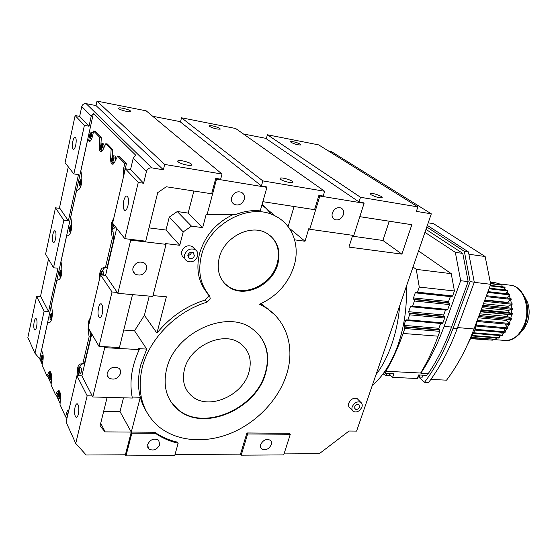 <?xml version="1.0" encoding="UTF-8"?>
<svg xmlns="http://www.w3.org/2000/svg" width="557" height="557" viewBox="0 0 557 557"><rect width="100%" height="100%" fill="white"/><g stroke="black" fill="none" stroke-linecap="round" stroke-linejoin="round"><path stroke-width="0.84" d="M216.548 179.082L266.928 187.347L260.237 210.901C252.056 210.01 243.778 211.263 235.402 214.668L207.051 214.765L216.548 179.082L215.747 178.393L220.649 179.201L222.027 174.056L164.684 164.44L97.015 101.109L96.034 105.579L86.161 103.658C83.926 103.449 82.464 104.41 81.775 106.547L79.658 116.399L75.125 115.55L65.072 162.755L73.858 173.923L78.467 174.633L68.379 220.816L59.502 207.803L68.281 166.835M152.695 116.267L180.545 121.705M267.409 134.773L266.295 138.763L359.035 201.947L360.511 197.282L267.409 134.773L318.729 144.911L417.882 206.905L416.364 211.375L431.313 213.832L331.067 151.386L328.184 150.822M270.632 311.175L271.036 311.175M266.928 187.347L266.065 186.665L261.435 185.906L180.461 122.032L181.512 117.805L235.66 128.5L324.654 191.267L323.199 196.057L318.896 195.354L314.559 209.669L262.855 201.683M97.015 101.109L146.157 110.822L222.027 174.056M73.858 173.923L84.392 125.36L89.043 126.209L91.257 116.072L93.395 113.391L39.672 358.722L34.973 353.27L44.1 311.175L48.563 311.509L58.019 268.223L53.514 267.771L45.611 254.124L55.477 207.817L59.912 208.409M48.563 311.509L40.577 296.08L48.501 259.116M267.325 308.703L268.014 308.599M431.313 213.832L356.591 431.09L349.037 431.021L319.272 453.704L284.035 453.899M241.216 455.173L247.642 433.966L290.308 434.272L283.715 454.909L241.216 455.173L240.492 454.143L175.016 454.512M125.959 455.891L131.863 433.151L155.431 433.318C162.184 438.011 169.76 441.311 178.163 443.212L174.717 455.584L125.959 455.891L125.388 454.791L86.161 455.006L75.738 443.428L87.157 395.776L92.253 395.923L81.879 375.878L76.929 375.683L66.074 422.053L75.738 443.428M371.053 194.748L370.245 193.599C372.981 193.195 376.699 194.163 381.406 196.51L382.248 197.686C379.498 198.09 375.766 197.108 371.053 194.748M291.053 142.362L290.552 141.638C293.107 141.415 296.408 142.272 300.467 144.2L300.982 144.938C298.42 145.161 295.113 144.305 291.053 142.362M360.511 197.282L417.882 206.905M319.829 196.022L364.09 203.284L353.799 235.486L309.741 229.268L319.829 196.022L318.896 195.354M364.09 203.284L363.108 202.623L359.035 201.947M243.409 133.965L266.385 138.449M215.747 178.393L211.66 193.773L166.292 186.762L157.715 192.645L145.718 241.181L124.796 238.661L138.268 182.431L125.36 168.757L112.618 223.183L124.796 238.661M149.011 227.869L165.986 230.048L169.272 217.077L177.265 211.542L188.155 213.073L193.871 191.023M188.155 213.073L202.657 227.632L206.278 214.02L207.051 214.765M164.684 164.44L163.361 169.788L151.755 167.88C149.109 167.713 147.34 168.917 146.456 171.479L143.609 183.253L138.268 182.431M181.512 117.805L262.848 180.9L261.435 185.906M262.848 180.9L324.654 191.267M231.663 197.443C233.703 192.645 236.962 190.933 241.432 192.29C243.994 193.808 244.927 196.168 244.224 199.378C242.156 204.189 238.876 205.881 234.386 204.461C231.893 202.95 230.981 200.611 231.663 197.443M130.435 110.934L130.61 111.518C129.858 112.486 120.277 110.175 118.815 108.664L118.662 108.093C119.456 107.132 128.925 109.423 130.435 110.934M163.361 169.788L96.034 105.579M125.36 168.757L130.54 169.593L133.227 158.202L135.664 155.152L93.395 113.391M89.043 126.209L79.658 116.399M84.392 125.36L75.125 115.55M75.752 145.071C75.035 148.071 74.213 149.52 73.294 149.429C72.194 148.44 72.013 145.823 72.751 141.589C73.461 138.582 74.29 137.119 75.216 137.203C76.316 138.192 76.49 140.817 75.752 145.071M178.108 161.822L177.836 160.869C178.915 159.581 189.262 162.052 191.343 164.078L191.65 165.067C190.626 166.362 180.12 163.855 178.108 161.822M68.379 220.816L63.818 220.238L55.477 207.817M53.514 267.771L63.818 220.238M55.561 238.828C54.955 241.397 54.252 242.643 53.458 242.567C52.337 241.515 52.135 238.828 52.859 234.497C53.465 231.921 54.168 230.668 54.969 230.744C56.097 231.782 56.292 234.483 55.561 238.828M294.639 239.858L304.992 241.237L308.843 228.544L309.741 229.268M260.683 303.753L263.141 305.194L274.197 314.35M146.776 412.201C138.428 398.756 136.388 383.091 140.649 365.197L146.721 349.093L134.543 330.781L144.395 315.311L149.255 296.101M132.51 294.625L119.435 347.54L104.145 346.67L104.723 347.652L139.257 349.594L138.63 348.633L146.721 349.093M178.163 443.212L177.516 442.154C169.119 440.253 161.551 436.953 154.804 432.26L131.278 432.079L140.301 397.273L132.141 397.044M290.308 434.272L289.522 433.297L246.911 432.97L240.492 454.143M352.672 235.326L348.926 247.078L401.896 254.124L411.853 224.708L359.815 216.666M352.386 410.474L349.88 407.815C348.508 406.777 348.125 405.224 348.745 403.157C350.917 398.958 353.765 397.482 357.288 398.735L358.228 399.71M34.973 353.27L27.85 337.514L36.602 296.442L40.946 296.797M391.766 344.296C395.909 332.244 398.54 319.446 399.648 305.911C398.54 319.446 395.909 332.244 391.766 344.296C387.575 356.285 382.325 366.395 376.017 374.624C382.325 366.395 387.575 356.285 391.766 344.296M260.655 444.618C263.071 440.03 266.253 438.554 270.208 440.197C271.468 441.262 271.83 442.738 271.301 444.625C268.871 449.214 265.675 450.669 261.72 448.998L260.53 447.111L260.655 444.618M131.863 433.151L131.278 432.079L125.388 454.791M247.642 433.966L246.911 432.97M107.118 397.364L100.051 425.98L105.12 431.877L131.278 432.079L120.006 411.609L123.501 397.816M68.894 410.008L68.803 409.98C67.829 409.882 67.007 411.177 66.339 413.851L65.629 416.901L66.924 418.439M65.629 416.901L60.038 404.626L60.421 398.039C60.553 393.646 59.996 391.105 58.757 390.422L57.385 391.46L55.533 394.739L56.529 395.658L60.1 403.498M55.533 394.739L51.119 385.033L51.495 378.683C51.634 374.513 51.133 372.111 49.984 371.47L48.654 372.529L46.906 375.787L47.888 376.72L51.181 383.947M46.906 375.787L42.047 365.113L42.673 362.266C43.425 358.214 43.376 354.997 42.527 352.602L41.531 350.464L47.533 323.053L49.796 322.51C51.683 320.818 52.504 317.058 52.274 311.231L51.529 304.804L56.884 280.352L59.251 279.482C61.214 277.525 62.071 273.654 61.806 267.854L61.005 261.532L66.527 236.307L69.005 235.103C71.052 232.868 71.937 228.864 71.644 223.106L70.781 216.896L76.483 190.863L79.073 189.303C81.211 186.769 82.123 182.64 81.788 176.917L80.869 170.825L87.686 139.689L89.336 141.346C90.554 141.485 91.633 139.647 92.573 135.845L93.639 131.013L99.766 137.419L99.32 145.746C99.195 149.199 99.661 151.226 100.72 151.81L103.003 149.701L105.802 143.727L111.121 149.29L110.669 157.937C110.544 161.558 111.059 163.681 112.215 164.308L114.631 162.191L117.611 156.078L124.768 163.556L123.536 168.827L123.25 177.76M42.228 364.313L39.672 358.722M147.563 444.577C150.286 439.396 153.976 437.92 158.627 440.162L159.782 444.583C157.032 449.771 153.335 451.219 148.677 448.935L147.563 444.577M288.115 226.615L294.061 206.501M289.236 228.161L304.992 241.237M332.348 212.962C334.284 208.61 337.18 206.953 341.03 207.991C343.391 209.328 344.177 211.549 343.391 214.668C341.427 219.033 338.517 220.669 334.66 219.59C332.348 218.26 331.582 216.053 332.348 212.962M209.474 126.397L209.154 125.743C212.147 125.492 215.733 126.39 219.904 128.437L220.245 129.106C217.237 129.363 213.644 128.458 209.474 126.397M280.533 179.298L279.99 178.233C280.839 177.133 289.765 179.375 292.188 181.29L292.766 182.383C291.959 183.49 282.907 181.22 280.533 179.298M152.994 295.607L166.369 296.797L156.949 333.107C169.996 317.107 186.087 306.065 205.22 299.979L208.415 296.749L207.845 293.734M208.826 294.855L207.782 293.657C198.515 282.852 195.779 269.477 199.573 253.519C204.858 235.883 215.963 222.932 232.882 214.675M130.073 239.301L130.721 240.109L166.042 244.349L165.338 243.548L179.737 245.282L183.204 231.907L191.469 226.142L202.657 227.632M184.075 257.828C181.93 256.331 181.157 254.201 181.749 251.43C183.991 246.375 187.5 244.718 192.269 246.473L194.296 248.652M177.265 211.542L191.469 226.142M127.957 205.672C127.073 209.014 126.007 210.595 124.768 210.421C123.153 209.112 122.819 205.909 123.765 200.805C124.643 197.45 125.708 195.855 126.968 196.022C128.576 197.331 128.911 200.548 127.957 205.672M165.986 230.048L179.737 245.282M143.609 183.253L130.54 169.593M271.558 214.382L262.187 204.022M293.964 266.246C300.279 246.159 292.836 224.659 275.36 216.053C250.316 201.85 208.986 223.28 201.446 255.524C197.624 271.544 200.36 284.968 209.648 295.802L210.274 298.9L207.065 302.145C176.646 311.133 149.276 338.712 142.216 367.662C136.827 392.01 142.035 411.414 157.84 425.861C176.096 441.631 205.227 443.859 231.204 433.095C257.202 422.227 278.772 399.313 286.646 374.262C295.022 348.104 287.106 320.707 265.174 307.304L259.541 304.247C276.62 296.477 288.094 283.805 293.964 266.246M87.686 139.689L89.176 139.946L90.241 141.116M100.928 144.472L101.297 137.69L95.136 131.278L93.639 131.013M101.109 150.153L101.68 151.581M112.319 156.837L112.695 149.555L107.355 143.998L105.802 143.727M112.556 162.567L113.217 164.106M125.144 169.182L126.397 163.821L119.212 156.343L117.611 156.078M112.549 228.064L113.955 238.34L112.34 238.145L105.565 266.949L102.488 268.035C101.416 268.523 100.539 270.166 99.849 272.972L99.292 280.122M101.861 271.614L104.082 268.202L107.174 267.109L113.955 238.34M89.788 330.468L90.7 336.978L89.12 336.881L82.805 363.735L80.006 364.02C79.038 364.229 78.231 365.636 77.583 368.247L77.082 375.69M79.414 367.3L81.573 364.09L84.379 363.805L90.7 336.978M78.551 373.907L78.641 375.745M68.393 412.159L68.184 412.758M67.153 416.991L66.847 418.286M93.116 133.374L92.553 132.482M90.227 138.547L91.682 138.811M103.755 148.092L103.769 148.051C104.173 145.788 104.062 144.388 103.421 143.845L103.31 143.824M100.928 150.118L102.69 150.306M115.25 160.91L115.376 160.43C115.807 158.077 115.675 156.614 114.986 156.037L114.853 156.016M112.423 162.547L114.422 162.602M112.66 228.071L114.129 228.259L115.396 226.72M103.929 275.193L103.073 271.739M78.648 373.9L80.076 373.963L81.183 372.236C81.621 369.667 81.44 368.038 80.661 367.355L80.521 367.348M41.476 361.34L42.847 361.409M81.879 375.878L91.78 333.915M100.525 274.859L88.166 327.669L98.993 346.377L112.027 291.972L100.525 274.859L105.593 275.353L116.678 228.342M36.616 326.813C36.101 329.02 35.502 330.092 34.819 330.029C33.685 328.922 33.469 326.158 34.186 321.737C34.694 319.523 35.293 318.444 35.982 318.507C37.117 319.607 37.326 322.378 36.616 326.813M44.1 311.175L36.602 296.442M192.13 396.34L192.13 396.333C208.75 410.634 242.936 395.609 248.937 372.173C242.936 395.609 208.75 410.641 192.13 396.34C184.325 389.691 181.777 380.654 184.485 369.214C189.93 345.8 223.58 330.566 240.13 343.314C249.23 350.256 252.168 359.878 248.937 372.18C252.168 359.878 249.23 350.256 240.13 343.314C223.573 330.566 189.93 345.8 184.485 369.214M352.407 236.175L382.896 240.464L389.252 221.213M382.896 240.464L401.896 254.124M155.431 433.318L154.804 432.26M352.198 406.805C354.391 402.579 357.253 401.096 360.783 402.342C362.189 403.386 362.579 404.96 361.939 407.056C359.738 411.282 356.863 412.758 353.333 411.477C351.954 410.439 351.571 408.88 352.198 406.805M139.257 349.594C131.494 366.381 129.196 382.534 132.35 398.06L92.796 396.967L92.253 395.923M156.949 333.107L144.395 315.311M123.751 330.057L134.543 330.781M78.377 414.053C77.785 416.358 77.068 417.472 76.212 417.381C74.547 415.905 74.165 412.486 75.056 407.111C75.648 404.786 76.372 403.672 77.235 403.755C78.892 405.218 79.275 408.65 78.377 414.053M87.157 395.776L76.929 375.683M100.726 423.236L105.12 431.877M103.679 411.296L120.006 411.609M50.562 371.923L47.888 376.72M59.334 390.854L56.529 395.658M58.582 398.645L60.393 398.471M49.747 379.373L51.46 379.275M90.652 317.037L88.528 321.424L88.09 329.514L89.12 336.881M113.893 217.759L111.574 222.793L111.149 231.044L112.34 238.145M166.042 244.349L152.792 296.415L117.854 293.33L105.593 275.353M197.644 256.178C195.347 261.282 191.796 262.925 186.985 261.108C184.833 259.611 184.054 257.466 184.652 254.681C186.915 249.585 190.445 247.914 195.242 249.668C197.463 251.179 198.264 253.344 197.644 256.178M169.272 217.077L183.204 231.907M132.991 267.882C135.386 262.542 139.146 260.906 144.263 262.981C146.359 264.519 147.125 266.622 146.575 269.296C144.138 274.65 140.357 276.258 135.226 274.107C133.2 272.582 132.455 270.507 132.991 267.882M117.854 293.33L130.721 240.109M166.668 368.776C162.714 385.959 166.473 399.585 177.948 409.653C203.5 432.274 256.185 409.242 265.605 373.301C270.779 354.085 266.107 339.088 251.583 328.317C226.184 309.358 174.78 332.877 166.668 368.776M219.27 257.592C216.325 270.758 219.702 280.707 229.407 287.433C245.386 298.141 272.338 284.968 277.755 264.366C281.201 250.392 277.407 239.956 266.371 233.049C250.518 223.691 224.193 237.143 219.27 257.592M61.033 274.545L59.982 276.356C59.369 275.799 59.258 274.399 59.634 272.157L60.685 270.347C61.298 270.897 61.409 272.303 61.033 274.545M126.397 163.821L124.768 163.556M67.174 417.353L67.383 414.324L68.26 412.73M100.079 276.766L100.288 273.626L101.618 271.593L102.328 275.033M101.297 137.69L99.766 137.419M124.009 174.536L124.211 171.326L125.29 169.043M111.901 158.146L113.398 155.772C114.088 156.35 114.22 157.812 113.788 160.165L112.298 162.526C111.602 161.955 111.47 160.493 111.901 158.146L110.669 157.937M84.379 363.805L82.805 363.735M107.174 267.109L105.565 266.949M89.823 134.509L91.16 132.232C91.745 132.74 91.849 134.084 91.459 136.256L90.123 138.533C89.538 138.018 89.433 136.681 89.823 134.509M69.381 227.722L70.523 225.766C71.122 226.309 71.233 227.688 70.857 229.909L69.716 231.858C69.11 231.322 68.998 229.937 69.381 227.722M112.695 149.555L111.121 149.29M88.737 325.239L88.946 322.141L89.893 320.296M114.115 225.084L112.514 228.057C111.748 227.423 111.588 225.87 112.041 223.392L113.071 221.254M77.98 369.013L79.094 367.286C79.874 367.968 80.048 369.597 79.616 372.173L78.509 373.893C77.729 373.211 77.548 371.582 77.98 369.013M102.223 147.786L100.81 150.098C100.176 149.555 100.058 148.162 100.469 145.906L101.882 143.581C102.516 144.124 102.634 145.523 102.223 147.786M79.435 181.861L80.674 179.751C81.273 180.273 81.378 181.638 80.995 183.838L79.755 185.941C79.164 185.418 79.052 184.054 79.435 181.861M42.283 359.773L41.385 361.333C40.772 360.748 40.647 359.314 41.016 357.023L41.921 355.463C42.534 356.048 42.652 357.483 42.283 359.773M51.516 317.817L50.541 319.495C49.928 318.924 49.81 317.504 50.186 315.241L51.16 313.556C51.766 314.127 51.892 315.547 51.516 317.817M92.796 396.967L104.723 347.652M104.145 346.67L98.993 346.377M102.244 313.758C101.52 316.529 100.643 317.852 99.612 317.72C97.955 316.334 97.593 313.02 98.512 307.77C99.23 304.985 100.107 303.656 101.151 303.781C102.801 305.159 103.163 308.487 102.244 313.758M112.027 291.972L117.249 292.432M170.748 401.513L177.683 409.249C203.221 431.863 255.879 408.852 265.285 372.932C269.588 357.81 267.29 344.867 258.378 334.096M354.642 406.868C355.742 404.758 357.176 404.013 358.945 404.64L359.516 406.993C358.416 409.103 356.981 409.848 355.213 409.207L354.642 406.868M107.264 372.891C109.987 367.418 113.9 365.907 119.01 368.351C120.493 369.681 121.001 371.38 120.549 373.448C117.799 378.927 113.865 380.417 108.747 377.904C107.32 376.595 106.826 374.924 107.264 372.891M59.439 397.064L58.471 398.645C57.747 397.983 57.594 396.41 57.998 393.924L58.972 392.337C59.69 392.998 59.85 394.572 59.439 397.064M50.576 377.799L49.643 379.373C48.981 378.753 48.842 377.249 49.225 374.868L50.165 373.294C50.826 373.914 50.966 375.411 50.576 377.799M187.918 255.057C189.053 252.509 190.821 251.673 193.223 252.558L194.414 255.802C193.272 258.357 191.497 259.179 189.095 258.281L187.918 255.057M224.318 283.158L228.823 286.806C244.788 297.508 271.712 284.362 277.114 263.781C280.108 252.523 277.922 243.221 270.549 235.876M60.685 273.947L60.156 274.852L59.982 272.756L60.511 271.851L60.685 273.947M100.65 274.873L101.409 273.285L101.764 274.977M113.315 159.657L112.57 160.841L112.375 158.648L113.12 157.464L113.315 159.657M91.049 135.817L90.38 136.959L90.234 134.94L90.895 133.805L91.049 135.817M70.481 229.359L69.91 230.333L69.743 228.266L70.314 227.291L70.481 229.359M113.6 224.429L112.758 226.33L112.737 223.336M79.205 371.38L78.655 372.243L78.391 369.799L78.948 368.936L79.205 371.38M101.785 147.313L101.075 148.468L100.908 146.373L101.611 145.21L101.785 147.313M80.605 183.344L79.985 184.395L79.825 182.355L80.445 181.297L80.605 183.344M41.963 359.084L41.517 359.864L41.336 357.712L41.782 356.926L41.963 359.084M51.181 317.17L50.694 318.005L50.513 315.882L51 315.039L51.181 317.17M59.077 396.271L58.589 397.064L58.36 394.704L58.847 393.91L59.077 396.271M50.241 377.061L49.775 377.848L49.566 375.599L50.033 374.812L50.241 377.061M191.538 252.14L191.455 252.565C190.856 254.305 189.652 255.266 187.841 255.454M504.948 323.986L477.412 321.528M506.856 319.203L506.459 320.414L478.226 317.769M507.545 316.501L510.825 318.284L511.493 314.531L507.9 314.475L507.545 316.501L479.668 313.807M507.9 314.475L480.426 311.774M482.473 306.294L512.468 309.365L508.249 310.36L508.137 312.421L481.192 309.734M508.249 310.36L481.951 307.694M511.813 308.251L511.542 304.561L508.081 306.28L508.207 307.882M508.081 306.28L483.441 303.704M471.48 337.709L495.918 339.338L471.626 337.424M504.927 324.028L507.949 327.941L476.437 325.163M503.639 328.449L505.081 331.178L506.724 328.721M501.558 332.313L502.275 334.36L504.015 332.515M476.172 326.047L507.476 328.783L507.949 327.941M488.921 339.986L470.978 338.677M507.497 327.349L508.91 324.348M502.275 334.36L502.546 335.147L473.763 332.773M492.444 339.359L492.402 340.146L471.076 338.482M498.891 335.467L499.163 336.818L500.82 335.627M474.822 330.057L504.893 332.592L505.45 331.875L475.1 329.291M499.163 336.818L499.33 337.653L472.559 335.509M505.081 331.178L505.45 331.875M471.02 338.593L492.402 340.146M477.419 321.486L509.592 324.411L509.954 323.464L477.648 320.505M473.499 333.392L501.913 335.718L502.546 335.147M510.825 318.284L479.034 315.513M489.018 288.791L507.608 290.942L505.867 293.657M490.578 283.708L502.122 285.093L501.62 286.723M487.667 292.404L509.683 294.897L506.926 297.988M480.559 311.433L511.493 314.531M506.111 290.1L504.705 288.415L504.043 289.856M510.226 298.357L509.168 295.475M507.608 290.942L507.128 290.218L489.262 288.136M508.137 312.421L512.252 313.494L480.949 310.388M490.306 282.322L498.905 283.36L490.271 282.155M490.104 285.873L505.06 287.642L504.489 287.064L490.292 285.379M508.471 293.95L507.169 291.624M509.683 294.897L509.307 294.047L487.96 291.617M512.468 309.365L512.454 308.32L482.863 305.264M498.905 283.36L498.731 284.342M503.131 286.897L501.871 285.922M486.087 296.623L511.222 299.381L510.957 298.434L486.428 295.725M506.459 320.414L509.954 323.464M505.06 287.642L504.705 288.415M499.142 284.39L498.752 284.23M484.339 301.302L512.155 304.261L511.542 304.561M511.632 313.333L511.827 309.518M490.209 281.856L495.479 282.782M502.122 285.093L490.508 283.353M478.651 316.536L511.159 319.614L511.41 318.597M509.432 323.004L510.518 319.551M495.807 337.841L495.855 338.468L497.116 337.946M511.347 303.175L510.651 299.833L507.413 302.36L484.848 299.938M495.855 338.468L495.918 339.338M472.343 335.962L498.654 338.064L499.33 337.653M511.222 299.381L510.651 299.833M512.155 304.261L512.015 303.245L484.708 300.32M512.127 314.538L512.252 313.494M507.413 302.36L507.504 302.764M467.831 343.913L474.696 330.412L478.268 317.546M424.949 232.346L455.348 252.363L460.66 280.707L444.089 326.43C437.6 344.17 429.858 359.759 420.855 373.211L420.639 373.023C427.31 362.085 433.123 349.81 438.081 336.184L403.101 333.462C398.199 347.443 392.469 360.038 385.917 371.254L385.333 370.704M418.551 250.956L451.24 273.675L454.428 290.977L452.625 295.955L451.901 296.54L416.866 292.78M450.425 296.38L448.538 301.539L449.513 304.568L447.731 309.497L447.027 310.061L412.041 306.663M445.53 309.915L443.692 314.983L444.646 318.019L442.885 322.9L442.195 323.457L407.258 320.414M440.684 323.325L438.881 328.296L439.828 331.345L438.081 336.184M413.029 266.998L416.26 269.351L419.275 287.064L417.492 292.174L416.782 292.773L415.954 292.244L415.243 292.836L413.482 297.911L414.408 301.01L412.646 306.072L411.957 306.656L411.115 306.106L410.425 306.684L408.678 311.711L409.597 314.823L407.849 319.836L407.174 320.407L406.325 319.829L405.656 320.4L403.922 325.379L404.828 328.498L403.101 333.462M420.855 373.211L428.256 373.587C437.294 360.212 445.064 344.706 451.56 327.063L468.165 281.605L462.79 253.4L425.973 229.366M454.428 290.977L419.275 287.064M385.917 371.254L420.639 373.023M451.24 273.675L416.26 269.351M455.348 252.363L462.79 253.4M460.66 280.707L468.165 281.605M418.042 376.497L424.511 382.297C435.741 367.383 445.266 349.371 453.085 328.254L470.136 281.675L464.336 251.332L426.787 226.998M427.491 373.552L426.829 375.362L418.599 374.952L417.318 378.516L392.608 377.361L393.883 373.733L385.256 373.301L385.966 371.261M385.256 373.301L384.205 372.32M372.348 385.284C382.979 376.435 391.55 362.913 398.074 344.741C404.375 326.27 407.111 306.893 406.29 286.604M470.136 281.675L474.279 282.169L457.206 328.602C449.381 349.65 439.835 367.613 428.584 382.478L424.511 382.297M474.279 282.169L468.444 251.917L464.336 251.332M468.444 251.917L427.337 225.404M389.587 374.548L392.608 377.361M422.979 375.167L422.248 377.186L419.163 377.04L418.049 376.476M419.163 377.04L419.894 375.014M389.935 373.538L389.218 375.606L385.987 375.446L386.704 373.378M385.987 375.446L383.035 373.921M428.215 222.842L433.541 223.677L485.154 256.512L468.89 254.25M430.839 379.428L446.554 380.159C457.339 365.914 466.488 348.849 474 328.978L490.696 284.293L485.154 256.512M474.216 282.329L490.696 284.293M151.755 167.88L86.161 103.658M91.257 116.072L81.775 106.547M146.456 171.479L133.227 158.202M207.065 302.145L205.22 299.979M50.109 372.591L48.654 372.529M67.508 413.872L66.339 413.851M58.882 391.501L57.385 391.46M90.018 141.262L88.96 141.081M81.573 364.09L80.006 364.02M104.082 268.202L102.488 268.035M100.462 145.941L99.32 145.746M89.28 329.598L88.09 329.514M112.758 231.246L111.149 231.044M125.165 169.091L123.536 168.827M492.444 339.457L503.57 340.327C512.37 341.19 519.249 336.052 524.2 324.919C530.995 308.738 523.657 287.175 511.249 285.316L508.966 285.045M518.609 334.938L521.234 331.916L525.126 324.794C528.259 316.244 528.475 307.833 525.773 299.548L521.192 291.422M521.101 332.09L523.796 329.11L527.019 323.213C529.61 316.146 529.791 309.184 527.549 302.333L524.499 296.519M444.089 326.43L451.56 327.063M448.538 301.539L413.482 297.911M450.328 296.589L415.243 292.836M438.881 328.296L403.922 325.379M440.636 323.45L405.656 320.4M439.828 331.345L404.828 328.498M443.692 314.983L408.678 311.711M443.929 316.313L408.901 313.076M445.454 310.082L410.425 306.684M452.625 295.955L417.492 292.174M439.118 329.633L404.145 326.743M439.591 330.009L404.605 327.126M444.409 316.682L409.367 313.452M448.782 302.869L413.705 299.276M449.513 304.568L414.408 301.01M449.269 303.231L414.178 299.645M447.731 309.497L412.646 306.072M442.885 322.9L407.849 319.836M444.646 318.019L409.597 314.823M457.206 328.602L453.085 328.254M390.29 373.552L389.858 374.791M457.582 327.579L474 328.978M261.929 204.927L275.36 216.053M232.443 202.748L234.386 204.461M177.836 160.869L177.718 161.321M357.288 398.735L360.783 402.342M263.141 305.194L265.174 307.304M260.683 447.598L261.72 448.998M147.473 446.791L148.677 448.935M333.295 218.574L334.66 219.59M192.269 246.473L195.242 249.668M60.079 276.363L61.04 276.453M113.398 155.772L114.986 156.037M91.16 132.232L92.657 132.496M70.523 225.766L71.769 225.919M69.813 231.872L70.816 231.99M101.618 271.593L103.219 271.753M79.094 367.286L80.661 367.355M80.674 179.751L81.935 179.939M101.882 143.581L103.421 143.845M41.921 355.463L43.147 355.519M50.638 319.502L51.557 319.565M79.86 185.954L80.897 186.108M60.685 270.347L61.924 270.465M51.16 313.556L52.386 313.647M58.972 392.337L59.996 392.372M50.165 373.294L51.133 373.329M133.081 271.245L135.226 274.107M177.683 409.249L177.948 409.653M228.823 286.806L229.407 287.433M354.739 408.713L355.213 409.207M107.174 375.105L108.747 377.904M188.078 257.146L189.095 258.281M505.693 340.515C510.79 340.926 515.97 338.064 521.234 331.916L523.796 329.11L527.061 323.157C529.665 316.146 529.825 309.205 527.549 302.333L525.773 299.548C521.895 290.81 517.056 286.068 511.249 285.316L498.821 283.819"/></g></svg>
